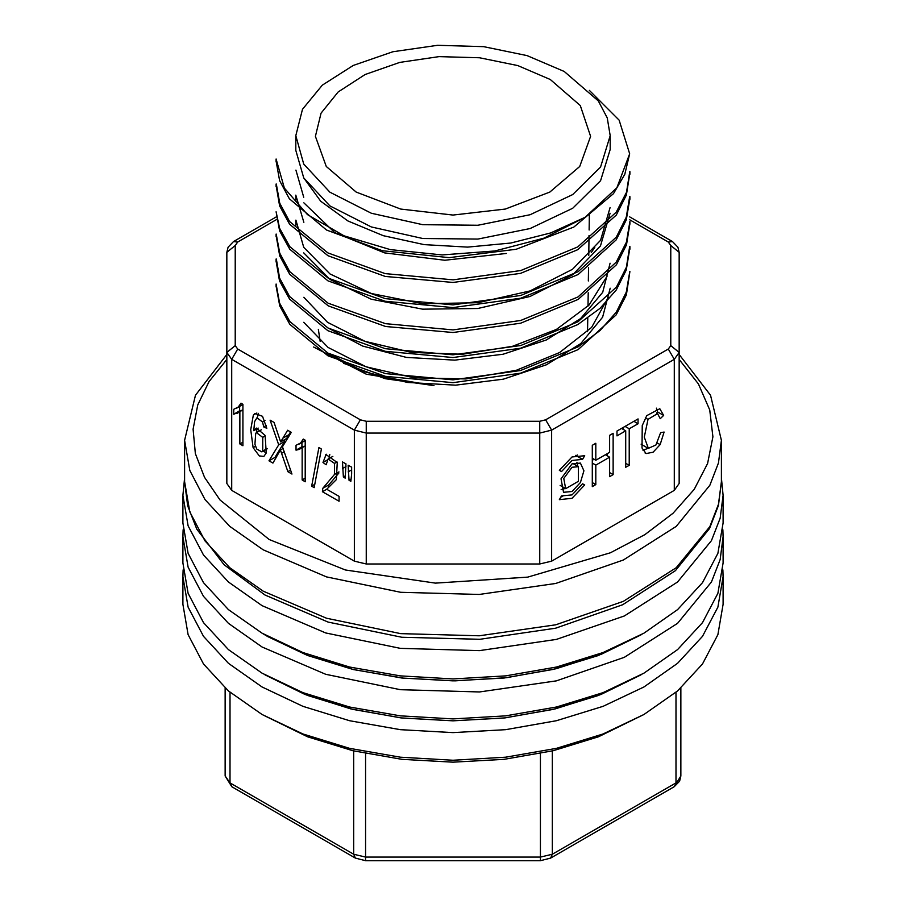 <?xml version="1.0" encoding="UTF-8"?>
<svg xmlns="http://www.w3.org/2000/svg" width="906" height="906" viewBox="0 0 906 906"><rect width="100%" height="100%" fill="white"/><g stroke="black" fill="none" stroke-linecap="round" stroke-linejoin="round"><path stroke-width="1.36" d="M587.79 318.074L587.507 331.721M320.203 341.335L318.391 329.297M550.282 79.49L580.338 105.583L590.576 136.353L579.749 166.534L549.851 192.061L505.367 209.105L453 215.084L400.633 209.105L356.149 192.061L326.251 166.534L315.424 136.353L321.041 113.182L338.108 91.959L365.141 74.53L399.795 62.401L439.059 56.625L479.546 57.712L517.722 65.56L550.282 79.49M589.319 90.396L619.092 120.113L629.704 153.839L616.895 187.814L585.095 217.338L550.633 232.944L510.746 243.08L467.621 247.066L424.076 244.597L383.238 235.673L347.949 220.928L320.735 201.211L303.68 177.904L329.909 205.934L371.313 227.01L422.785 238.527L477.972 239.071L530.078 228.561L572.694 208.312L600.565 180.804L610.248 149.433L610.248 135.651L600.565 167.021L572.694 194.53L530.078 214.779L477.972 225.288L422.785 224.745L371.313 213.227L329.909 192.151L303.68 164.111L295.752 135.651L302.525 109.298L322.253 85.209L353.238 65.47L392.819 51.778L437.587 45.3L483.679 46.602L527.122 55.583L564.189 71.449L598.277 100.906L607.224 117.939L610.248 135.651M629.704 153.839L624.789 174.269L613.441 193.703L573.826 227.078L516.25 249.309L449.138 257.666L382.423 250.679L326.454 229.965L289.365 198.765L279.648 180.645L276.239 161.766M629.693 174.269L626.386 194.994L616.318 215.028L577.654 249.682L520.508 273.34L453 282.502L385.288 276.409L327.983 255.707L289.569 224.201L279.569 205.877L276.33 186.761M629.806 199.275L626.273 219.988L616.216 239.909L578.153 274.507L520.871 298.142L452.966 307.621L385.197 301.279L327.927 280.837L289.829 249.286L279.66 230.928L276.137 211.766L279.592 228.312L289.852 246.704L328.176 278.199L385.333 298.618L452.966 304.846L520.757 295.481L578.107 271.721L616.34 237.157L626.25 217.236L629.681 196.545M629.761 224.269L626.488 244.903L616.374 264.756L578.096 299.478L520.644 323.249L452.977 332.547L385.594 326.454L328.323 305.934L289.66 274.325L279.682 255.9L276.307 236.772M629.659 249.275L626.261 269.999L616.318 289.965L599.965 308.391L577.847 324.575L520.542 348.289L453.045 357.553L385.299 351.358L327.836 330.713L289.614 299.116L279.501 280.826L276.205 261.777M629.863 271.551L626.363 294.914L616.227 314.824L578.107 349.569L520.633 373.17L452.943 382.626L385.356 376.307L327.949 355.82L289.807 324.314L279.75 305.934L276.205 286.772M276.137 286.772L276.137 284.054L279.648 303.159L289.807 321.517L327.983 353.159L385.458 373.6L452.977 379.897L520.429 370.52L577.971 346.907L600.044 330.611L616.273 312.117L626.295 292.185L629.795 271.551M276.33 259.048L279.58 278.176L289.592 296.511L328.029 328.006L385.243 348.674L453 354.778L520.769 345.548L577.994 321.732L616.431 287.134L626.386 267.247L629.659 246.545M276.239 234.042L279.728 253.136L289.716 271.517L328.063 303.136L385.56 323.646L453.011 329.875L520.588 320.475L577.994 296.896L616.193 262.14L626.386 242.219L629.863 221.54M276.341 184.043L279.682 203.159L289.569 221.494L327.813 252.921L385.118 273.635L453.113 279.818L520.678 270.543L577.779 246.919L616.239 212.276L626.442 192.31L629.738 171.54M276.137 161.766L276.149 159.037L284.337 188.154L307.508 214.609L343.94 235.775L390.316 249.58L442.151 254.937L494.857 250.985L543.917 238.131L585.095 217.338M328.414 353.385L363.6 371.539L407.496 382.423L455.605 385.152L503.374 379.116L546.454 364.824L580.791 343.601L602.581 317.168L610.146 288.21M608.232 297.383L591.618 327.383L559.614 352.502L516.227 370.339L465.854 378.935L413.906 377.745L366.092 366.817L328.074 347.496L303.68 322.31M327.621 327.779L362.728 346.137L406.466 357.372L454.846 360.078L503.068 354.201L546.352 339.92L580.599 318.572L602.694 292.253L610.089 263.216M607.167 276.126L588.979 305.107L556.386 329.41L512.468 346.262L462.422 354.189L411.517 352.457L364.959 341.313L327.576 322.287L303.838 297.281M610.123 207.599L600.519 240.362L572.501 269.252L530.033 290.962L477.938 302.751L422.808 303.691L371.505 293.589L330.067 273.918L303.714 247.293L295.945 220.101M303.725 252.899L330.09 279.524L371.245 299.184L422.615 309.206L477.836 308.459L530.033 296.477L572.683 274.801L600.508 245.979L610.055 213.204M303.838 222.264L295.764 195.107L295.752 200.713M303.691 197.293L295.877 170.101M303.838 202.865L334.733 232.649L384.54 252.876L444.903 260.294L506.375 253.397M295.934 150.702L303.68 177.904M722.829 569.817L723.09 576.703L717.903 607.133L702.535 636.386L677.575 663.339L643.985 686.975L603.056 706.363L556.363 720.768L505.695 729.647L453 732.637L400.305 729.647L349.637 720.768L302.944 706.363L262.015 686.975L228.425 663.339L203.465 636.386L188.097 607.133L182.91 576.703L183.171 569.817M723.09 576.703L723.09 604.268L717.903 634.698L702.535 663.939L677.575 690.904L643.985 714.528L603.056 733.928L556.363 748.333L505.695 757.212L453 760.202L400.305 757.212L349.637 748.333L302.944 733.928L262.015 714.528L228.425 690.904L203.465 663.939L188.097 634.698L182.91 604.268L182.91 576.703M640.95 674.902L600.972 694.404L555.061 708.911L505.072 717.858L453 720.882L400.928 717.858L350.939 708.911L305.028 694.404L265.05 674.902M643.985 714.528L598.368 736.771L553.136 750.723L504.042 759.319L453 762.229L401.958 759.319L352.864 750.723L307.632 736.771L262.015 714.528M225.107 687.971L225.107 776.023L230.056 782.92L353.657 854.279L365.594 857.133L540.406 857.133L552.343 854.279L550.588 858.141L540.406 860.7L365.594 860.7L355.412 858.141L353.657 854.279L353.657 750.915M680.893 687.971L680.893 776.023L674.2 786.782L550.588 858.141M721.403 477.983L723.09 495.389L720.168 518.266L711.459 540.655L677.575 582.014L624.347 615.921L556.363 639.455L479.478 650.576L400.305 648.322L325.684 632.909L262.015 605.65L228.425 582.014L203.465 555.061L188.097 525.808L182.91 495.389L182.91 522.955L188.097 553.373L203.465 582.626L228.425 609.579L262.015 633.215L302.944 652.603L349.637 667.02L400.305 675.887L453 678.888L505.695 675.887L556.363 667.02L603.056 652.603L643.985 633.215L598.368 655.446L553.136 669.409L504.042 678.005L453 680.904L401.958 678.005L352.864 669.409L307.632 655.446L267.983 636.658L308.074 655.616L353.838 669.636L403.498 678.175L455.095 680.904L506.613 677.699L556.024 668.707L601.403 654.257L640.95 634.936M643.985 673.181L598.368 695.423L553.136 709.375L504.042 717.971L453 720.882L401.958 717.971L352.864 709.375L307.632 695.423L262.015 673.181L302.944 692.58L349.637 706.986L400.305 715.865L453 718.854L505.695 715.865L556.363 706.986L603.056 692.58L643.985 673.181L677.575 649.557L702.535 622.592L717.903 593.339L723.09 562.92L723.09 536.737L720.168 559.614L711.459 582.003L677.575 623.373L624.347 657.28L556.363 680.802L479.478 691.924L400.305 689.67L325.684 674.257L262.015 646.997L228.425 623.373L203.465 596.408L188.097 567.156L182.91 536.737L183.171 529.84M722.829 529.84L723.09 536.737M182.91 536.737L182.91 562.92L188.097 593.339L203.465 622.592L228.425 649.557L262.015 673.181M262.015 633.215L267.983 636.658M182.91 495.389L184.597 477.983M643.985 633.215L677.575 609.579L702.535 582.626L717.903 553.373L723.09 522.955L723.09 495.389M584.676 484.982L582.569 483.759L572.014 494.903L561.46 495.944L559.353 499.602L572.014 498.345L584.676 484.982L582.569 483.759M572.014 463.883L580.452 463.045L583.951 470.78L580.452 482.547L572.014 491.448L563.577 492.286L560.984 478.764L572.014 463.883M577.213 454.88L576.601 455.945L582.569 459.399L584.676 455.741L572.014 456.998L559.353 470.361L561.46 471.573L572.014 460.441L582.569 459.399L575.423 455.401M616.997 435.899L625.752 430.848L625.752 467.326L629.262 465.299L629.262 428.821L638.039 423.748L638.039 418.878L616.997 431.018L616.997 435.899M551.641 561.108L674.257 490.316L674.257 359.376L551.641 430.169L551.641 561.108L539.704 563.962L539.704 433.023L366.296 433.023L366.296 563.962L539.704 563.962M642.037 448.017L646.137 453.532L653.113 452.23L660.134 444.631L664.109 432.06L660.587 432.706L655.967 444.993L648.322 448.368L644.279 437.179L647.983 419.399L657.473 413.646L660.202 418.685L663.656 415.424L659.851 408.708L646.725 415.65L642.218 425.56L642.037 448.017M595.831 443.249L592.309 445.276L592.309 486.624L595.831 484.597L595.831 465.106L609.625 457.145L609.625 476.635L613.135 474.597L613.135 433.249L609.625 435.288L609.625 452.264L595.831 460.225L595.831 443.249M342.479 461.901L343.329 477.032L345.209 478.119L345.979 463.917L342.479 461.901M321.392 449.014L318.935 447.598L311.664 486.171L314.156 487.598L321.392 449.014M270.147 420.135L278.686 444.869L268.991 460.826L272.978 463.125L280.464 449.931L287.87 471.72L291.981 474.087L282.491 446.76L291.29 432.343L287.678 430.259L280.656 441.89L274.088 422.411L270.147 420.135M233.703 414.212L239.864 411.652L239.864 443.997L242.944 445.775L242.944 404.257L240.951 403.113L238.221 407.066L233.703 409.308L233.703 414.212L239.671 410.769L242.321 410.237M231.743 490.316L354.359 561.108L354.359 430.169L231.743 359.376L231.743 490.316L226.806 483.419L226.806 252.366L228.029 247.236L233.488 241.608L237.712 242.027L276.715 219.512M259.388 455.978L263.816 456.341L266.217 453.034L265.073 435.469L256.466 428.119L253.748 430.69L254.62 421.63L256.998 417.802L262.57 421.936L263.725 426.953L266.783 428.323L262.525 416.341L254.96 413.476L253.363 415.016L250.69 429.637L253.114 447.689L259.388 455.978M302.162 447.621L302.162 479.976L305.243 481.754L305.243 440.237L303.261 439.082L300.52 443.034L296.013 445.276L296.013 450.18L299.252 449.433L305.243 445.854M322.457 491.686L339.025 501.256L339.025 496.375L326.738 489.274L336.33 479.591L337.213 462.524L326.047 454.563L323.034 462.468L326.205 464.823L328.131 459.048L334.518 463.408L334.393 474.54L322.819 488.368L322.457 491.686L326.772 489.195M351.664 473.974L351.664 467.202L348.153 465.174L348.991 480.305L350.849 481.369L351.664 473.974M343.657 363.34L385.265 378.674L433.94 385.65L366.273 374.133L313.623 346.998M237.712 242.027L235.243 245.481L235.243 345.594L237.712 349.036L360.328 419.829L366.296 421.256L539.704 421.256L545.672 419.829L668.288 349.036L670.757 345.594L670.757 245.481L668.288 242.027L672.512 241.608L677.971 247.236L679.194 252.366L679.194 483.419L674.257 490.316M366.296 563.962L354.359 561.108M263.352 451.029L266.239 452.977M258.425 413.329L257.293 417.632M256.658 429.014L256.794 432.422M253.748 430.69L258.267 428.085M262.57 421.936L265.016 420.531M263.725 426.953L266.421 425.401M255.673 433.272L256.432 432.626L262.706 437.326L262.683 451.12L261.789 451.924L256.783 449.048L254.903 444.302L255.673 433.272M239.671 406.466L239.671 410.769M242.944 404.563L236.636 408.21M239.864 411.652L242.944 409.874M239.864 443.997L242.944 442.23M268.991 460.826L274.96 457.371L275.99 457.972M280.464 449.931L283.068 448.425M287.87 471.72L290.611 470.146M290.486 431.879L286.624 438.447L280.656 441.89M278.686 444.869L284.654 441.426L274.96 457.371M284.133 439.886L284.654 441.426M305.243 440.543L298.946 444.189M296.013 450.18L301.981 446.737L304.631 446.205M301.981 442.434L301.981 446.737M302.162 479.976L305.243 478.198M314.756 484.382L311.664 486.171M329.727 454.506L329.037 458.515M323.034 462.468L327.111 460.123M338.901 473L328.787 484.925L328.47 486.816M343.329 477.032L345.446 475.809M342.479 468.674L345.979 466.647M348.991 480.305L351.098 479.093M348.153 471.947L351.664 469.92M647.745 448.096L641.12 444.178M663.656 415.424L657.688 411.981L656.431 408.164M656.51 413.091L657.688 411.981M643.022 450.384L648.017 448.244M629.262 465.299L625.752 463.272M629.262 428.821L625.038 426.386M623.294 429.433L623.294 427.394M638.039 423.748L633.815 421.313M625.752 430.848L621.527 428.413M595.831 484.597L592.309 482.57M595.831 465.106L592.309 463.079M609.625 457.145L605.389 454.699M592.309 460.248L594.087 459.217M613.135 474.597L609.625 472.57M607.167 455.729L607.167 453.68M595.831 460.225L592.309 458.198M572.014 467.326L578.345 466.703L578.345 481.324L565.684 488.628L563.747 478.493L572.014 467.326M561.131 489.625L565.299 488.413M577.96 466.477L576.929 462.275M560.848 497.009L562.649 496.488M591.29 252.604L594.834 247.395M365.594 753.543L365.594 860.7M540.406 753.543L540.406 860.7M230.056 692.297L230.056 782.92L231.8 786.782L225.107 776.023M675.944 692.297L675.944 782.92L552.343 854.279L552.343 750.915M668.288 242.027L629.829 219.83M235.243 245.481L226.806 252.366M237.712 349.036L231.743 359.376L226.806 352.479L235.243 345.594M670.757 345.594L679.194 352.479L674.257 359.376L668.288 349.036M679.194 252.366L670.757 245.481M545.672 419.829L551.641 430.169L539.704 433.023L539.704 421.256M366.296 421.256L366.296 433.023L354.359 430.169L360.328 419.829M721.403 481.607L718.401 505.423L709.523 528.56L675.468 570.678L622.671 604.71L555.593 628.198L479.84 639.342L401.811 637.246L328.108 622.082L264.96 595.038L224.156 564.823L196.84 529.24L187.689 505.775L184.597 481.607L189.762 511.833L205.028 540.905L229.83 567.7L263.216 591.176L326.477 618.266L400.633 633.588L479.308 635.819L555.718 624.766L623.271 601.391L676.17 567.7L709.84 526.59L718.492 504.336L721.403 481.607L721.403 440.259L718.492 462.989L709.84 485.242L676.17 526.341L623.271 560.044L555.718 583.419L479.308 594.472L400.633 592.241L326.477 576.918L263.216 549.829L229.83 526.341L205.028 499.557L189.762 470.486L184.597 440.259L195.492 395.254L226.806 354.529M226.806 359.399L209.048 381.517L197.723 404.993L193.137 429.229L195.402 453.566L204.473 477.371L220.09 500.021L269.184 539.489L345.469 570.01L435.458 583.113L527.688 577.122L610.395 552.807L644.8 534.676L673.045 513.272L694.223 489.319L707.643 463.555L712.886 436.828L709.783 409.988L698.435 383.895L679.194 359.399M253.363 415.016L256.862 413M253.114 447.689L255.492 446.307M262.706 437.326L265.231 435.865M262.683 451.12L267.157 448.538M236.942 413.464L239.501 411.981M238.221 407.066L242.944 404.348M281.562 453.317L284.235 451.777M282.638 438.323L288.606 434.869M300.52 443.034L305.243 440.316M299.252 449.433L301.811 447.949M325.481 454.971L326.67 454.291M334.518 463.408L336.975 461.992M334.393 474.54L338.98 471.89M322.819 488.368L328.787 484.925M647.983 419.399L645.332 417.87M646.137 453.532L645.106 452.943M660.134 444.631L657.348 443.023M587.971 306.149L588.175 292.74M588.356 280.939L588.56 267.632M588.741 255.333L589.047 235.605M589.138 229.977L589.376 214.45M276.137 184.043L276.137 186.761M276.137 234.042L276.137 236.772M276.137 259.048L276.137 261.777M629.863 171.54L629.863 174.269M629.863 196.545L629.863 199.263M629.863 221.551L629.863 224.269M629.863 246.545L629.863 249.275M295.752 225.707L295.752 220.101M295.752 150.702L295.752 135.651M355.412 858.141L231.8 786.782M674.2 786.782L679.659 781.165L680.893 776.023M276.387 216.851L233.488 241.608M672.512 241.608L629.67 216.885M184.597 481.607L184.597 440.259M679.194 354.529L710.508 395.254L721.403 440.259M261.324 429.806L256.432 432.626M267.123 448.844L261.789 451.924M332.819 456.341L328.131 459.048M578.345 466.703L572.762 463.476M565.684 488.628L560.101 485.412"/></g></svg>
